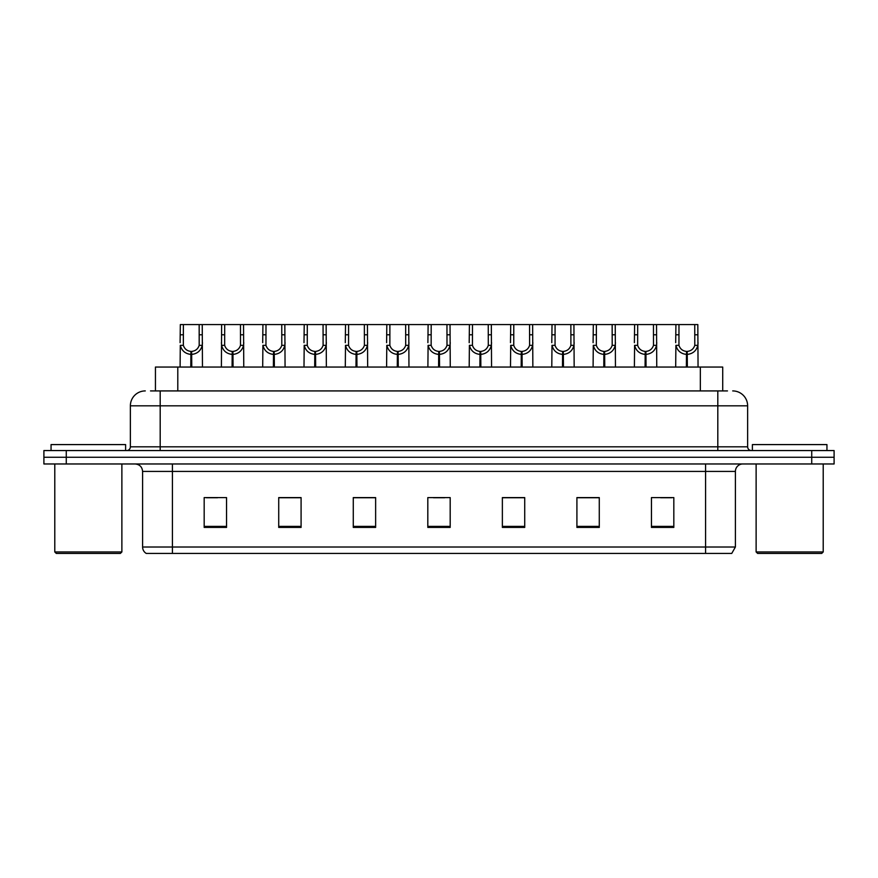 <?xml version="1.0" encoding="UTF-8"?>
<svg xmlns="http://www.w3.org/2000/svg" width="878" height="878" viewBox="0 0 878 878"><rect width="100%" height="100%" fill="white"/><g stroke="black" fill="none" stroke-linecap="round" stroke-linejoin="round"><path stroke-width="1.32" d="M155.439 390.919L155.439 367.059L722.715 367.059L722.715 390.919M735.402 547.016L731.747 553.425L705.583 553.425L705.583 547.016L735.402 547.016L735.402 471.431A7.452 7.452 0 0 1 742.854 463.968M705.583 553.425L146.253 553.425A7.452 7.452 0 0 1 142.598 547.016L142.598 471.431C142.159 466.898 139.679 464.418 135.146 463.968M66.267 450.557L834.1 450.557L834.1 457.262L43.9 457.262L43.9 463.968L66.267 463.968L66.267 457.262L43.9 457.262L43.9 450.557L66.267 450.557L66.267 457.262L834.1 457.262L834.1 463.968L66.267 463.968M673.821 527.415L673.821 497.596L651.454 497.596L651.454 527.415L673.821 527.415M599.279 527.415L599.279 497.596L576.912 497.596L576.912 527.415L599.279 527.415M524.726 527.415L524.726 497.596L502.37 497.596L502.37 527.415L524.726 527.415M226.546 527.415L226.546 497.596L204.179 497.596L204.179 527.415L226.546 527.415M301.088 527.415L301.088 497.596L278.721 497.596L278.721 527.415L301.088 527.415M375.63 527.415L375.63 497.596L353.274 497.596L353.274 527.415L375.63 527.415M450.184 527.415L450.184 497.596L427.816 497.596L427.816 527.415L450.184 527.415M692.018 553.425L185.982 553.425M598.675 497.749L589.215 497.749M578.031 497.749L599.279 497.749M660.629 497.749L671.813 497.749M371.537 497.749L362.065 497.749M278.721 497.749L300.122 497.749M288.939 497.749L279.467 497.749M206.341 497.749L217.524 497.749M516.077 497.749L506.617 497.749M433.48 497.749L444.663 497.749M375.63 497.749L353.274 497.749M524.726 497.749L502.37 497.749M150.851 390.919L727.489 390.919M150.511 390.919L160.191 390.919L160.191 405.823L130.372 405.823L130.372 446.825A3.731 3.731 0 0 1 126.651 450.557M145.287 390.919A14.904 14.904 0 0 0 130.372 405.823M732.713 390.919A14.904 14.904 0 0 1 747.628 405.823L747.628 446.825C747.847 449.086 749.088 450.337 751.348 450.557M190.789 367.059L190.921 351.409C187.091 351.013 184.578 348.983 183.359 345.339L183.392 324.575L202.236 324.575L202.467 367.059M190.789 354.394C185.236 353.757 181.735 350.739 180.297 345.339L180.1 367.059M180.1 342.661L180.33 324.575L183.392 324.575M191.634 367.059L191.634 351.409C195.465 351.013 197.989 348.983 199.196 345.339L199.163 324.575M191.634 351.409L191.766 367.059M190.921 351.409L190.921 367.059M202.467 342.661L202.258 345.339C200.821 350.739 197.32 353.757 191.766 354.394M202.236 324.575L221.629 324.575L221.399 367.059M232.088 367.059L232.22 351.409C228.39 351.013 225.876 348.983 224.658 345.339L224.691 324.575L243.535 324.575L243.766 367.059M232.088 354.394C226.535 353.757 223.034 350.739 221.596 345.339L221.399 342.661M232.933 367.059L232.933 351.409C236.764 351.013 239.288 348.983 240.495 345.339L240.462 324.575M232.933 351.409L233.065 367.059M232.22 351.409L232.22 367.059M243.766 342.661L243.557 345.339C242.119 350.739 238.618 353.757 233.065 354.394M224.691 324.575L221.629 324.575M273.387 367.059L273.519 351.409C269.689 351.013 267.175 348.983 265.957 345.339L265.99 324.575L284.834 324.575L285.065 367.059M273.387 354.394C267.834 353.757 264.333 350.739 262.895 345.339L262.698 367.059M262.698 342.661L262.928 324.575L265.99 324.575M274.232 367.059L274.232 351.409C278.063 351.013 280.587 348.983 281.794 345.339L281.761 324.575M274.232 351.409L274.364 367.059M273.519 351.409L273.519 367.059M285.065 342.661L284.856 345.339C283.418 350.739 279.928 353.757 274.364 354.394M314.686 367.059L314.818 351.409C310.988 351.013 308.474 348.983 307.256 345.339L307.289 324.575L326.133 324.575L326.364 367.059M314.686 354.394C309.133 353.757 305.632 350.739 304.194 345.339L303.997 367.059M303.997 342.661L304.227 324.575L307.289 324.575M315.531 367.059L315.531 351.409C319.362 351.013 321.886 348.983 323.104 345.339L323.06 324.575M315.531 351.409L315.663 367.059M314.818 351.409L314.818 367.059M326.364 342.661L326.155 345.339C324.717 350.739 321.227 353.757 315.663 354.394M355.985 367.059L356.117 351.409C352.287 351.013 349.773 348.983 348.555 345.339L348.588 324.575L367.432 324.575L367.662 367.059M355.985 354.394C350.432 353.757 346.931 350.739 345.493 345.339L345.295 367.059M345.295 342.661L345.526 324.575L348.588 324.575M356.83 367.059L356.83 351.409C360.66 351.013 363.185 348.983 364.403 345.339L364.359 324.575M356.83 351.409L356.962 367.059M356.117 351.409L356.117 367.059M367.662 342.661L367.454 345.339C366.016 350.739 362.526 353.757 356.962 354.394M243.535 324.575L262.928 324.575M284.834 324.575L304.227 324.575M326.133 324.575L345.526 324.575M125.609 450.557L125.609 444.586L51.056 444.586L51.056 450.557M54.787 463.968L54.787 551.944L121.877 551.944L121.877 463.968M121.877 551.944L120.385 553.425L56.28 553.425L54.787 551.944M826.944 450.557L826.944 444.586L752.391 444.586L752.391 450.557M756.123 463.968L756.123 551.944L823.213 551.944L823.213 463.968M823.213 551.944L821.72 553.425L757.615 553.425L756.123 551.944M397.284 367.059L397.416 351.409C393.585 351.013 391.072 348.983 389.854 345.339L389.887 324.575L408.731 324.575L408.961 367.059M397.284 354.394C391.731 353.757 388.23 350.739 386.792 345.339L386.594 367.059M386.594 342.661L386.825 324.575L389.887 324.575M398.129 367.059L398.129 351.409C401.959 351.013 404.484 348.983 405.702 345.339L405.658 324.575M398.129 351.409L398.261 367.059M397.416 351.409L397.416 367.059M408.961 342.661L408.753 345.339C407.315 350.739 403.825 353.757 398.261 354.394M438.583 367.059L438.715 351.409C434.884 351.013 432.371 348.983 431.153 345.339L431.186 324.575L450.03 324.575L450.26 367.059M438.583 354.394C433.03 353.757 429.529 350.739 428.091 345.339L427.893 367.059M427.893 342.661L428.124 324.575L431.186 324.575M439.428 367.059L439.428 351.409C443.258 351.013 445.783 348.983 447.001 345.339L446.957 324.575M439.428 351.409L439.56 367.059M438.715 351.409L438.715 367.059M450.26 342.661L450.052 345.339C448.614 350.739 445.124 353.757 439.56 354.394M479.882 367.059L480.014 351.409C476.194 351.013 473.67 348.983 472.452 345.339L472.485 324.575L491.329 324.575L491.559 367.059M479.882 354.394C474.329 353.757 470.827 350.739 469.39 345.339L469.192 367.059M469.192 342.661L469.423 324.575L472.485 324.575M480.727 367.059L480.727 351.409C484.557 351.013 487.081 348.983 488.3 345.339L488.256 324.575M480.727 351.409L480.859 367.059M480.014 351.409L480.014 367.059M491.559 342.661L491.351 345.339C489.913 350.739 486.423 353.757 480.859 354.394M367.432 324.575L386.825 324.575M408.731 324.575L428.124 324.575M450.03 324.575L469.423 324.575M521.181 367.059L521.312 351.409C517.493 351.013 514.969 348.983 513.751 345.339L513.784 324.575L532.628 324.575L532.858 367.059M521.181 354.394C515.627 353.757 512.126 350.739 510.689 345.339L510.491 367.059M510.491 342.661L510.722 324.575L513.784 324.575M522.026 367.059L522.026 351.409C525.856 351.013 528.38 348.983 529.599 345.339L529.555 324.575M522.026 351.409L522.158 367.059M521.312 351.409L521.312 367.059M532.858 342.661L532.65 345.339C531.212 350.739 527.722 353.757 522.158 354.394M562.48 367.059L562.611 351.409C558.792 351.013 556.268 348.983 555.05 345.339L555.083 324.575L573.927 324.575L574.157 367.059M562.48 354.394C556.926 353.757 553.425 350.739 551.988 345.339L551.79 367.059M551.79 342.661L552.021 324.575L555.083 324.575M563.325 367.059L563.325 351.409C567.155 351.013 569.679 348.983 570.898 345.339L570.854 324.575M563.325 351.409L563.456 367.059M562.611 351.409L562.611 367.059M574.157 342.661L573.949 345.339C572.511 350.739 569.021 353.757 563.456 354.394M603.779 367.059L603.91 351.409C600.091 351.013 597.567 348.983 596.349 345.339L596.381 324.575L615.226 324.575L615.456 367.059M603.779 354.394C598.225 353.757 594.724 350.739 593.287 345.339L593.089 367.059M593.089 342.661L593.319 324.575L596.381 324.575M604.624 367.059L604.624 351.409C608.454 351.013 610.978 348.983 612.196 345.339L612.153 324.575M604.624 351.409L604.755 367.059M603.91 351.409L603.91 367.059M615.456 342.661L615.248 345.339C613.81 350.739 610.32 353.757 604.755 354.394M645.078 367.059L645.209 351.409C641.39 351.013 638.866 348.983 637.647 345.339L637.68 324.575L656.524 324.575L656.755 367.059M645.078 354.394C639.524 353.757 636.023 350.739 634.585 345.339L634.388 367.059M634.388 342.661L634.618 324.575L637.68 324.575M645.923 367.059L645.923 351.409C649.753 351.013 652.277 348.983 653.495 345.339L653.451 324.575M645.923 351.409L646.054 367.059M645.209 351.409L645.209 367.059M656.755 342.661L656.546 345.339C655.109 350.739 651.619 353.757 646.054 354.394M686.376 367.059L686.508 351.409C682.689 351.013 680.165 348.983 678.946 345.339L678.979 324.575L697.823 324.575L698.054 367.059M686.376 354.394C680.823 353.757 677.322 350.739 675.895 345.339L675.687 367.059M675.687 342.661L675.917 324.575L678.979 324.575M687.222 367.059L687.222 351.409C691.052 351.013 693.576 348.983 694.794 345.339L694.75 324.575M687.222 351.409L687.353 367.059M686.508 351.409L686.508 367.059M698.054 342.661L697.845 345.339C696.408 350.739 692.918 353.757 687.353 354.394M491.329 324.575L510.722 324.575M532.628 324.575L552.021 324.575M573.927 324.575L593.319 324.575M615.226 324.575L634.618 324.575M656.524 324.575L675.917 324.575M177.795 390.919L177.795 367.059M700.348 390.919L700.348 367.059M705.583 463.968L705.583 471.431L142.598 471.431M735.402 471.431L705.583 471.431L705.583 547.016L172.417 547.016L172.417 553.425M142.598 547.016L172.417 547.016L172.417 463.968M811.733 463.968L811.733 450.557M450.184 526.372L427.816 526.372M375.63 526.372L353.274 526.372M301.088 526.372L278.721 526.372M226.546 526.372L204.179 526.372M524.726 526.372L502.37 526.372M599.279 526.372L576.912 526.372M673.821 526.372L651.454 526.372M160.191 450.557L160.191 446.825L747.628 446.825M130.372 446.825L160.191 446.825L160.191 405.823L717.809 405.823L717.809 450.557M747.628 405.823L717.809 405.823L717.809 390.919M183.392 334.792L180.33 334.792M183.359 345.339L180.297 345.339M202.258 345.339L199.196 345.339M202.236 334.792L199.163 334.792M224.691 334.792L221.629 334.792M224.658 345.339L221.596 345.339M243.557 345.339L240.495 345.339M243.535 334.792L240.462 334.792M265.99 334.792L262.928 334.792M265.957 345.339L262.895 345.339M284.856 345.339L281.794 345.339M284.834 334.792L281.761 334.792M307.289 334.792L304.227 334.792M307.256 345.339L304.194 345.339M326.155 345.339L323.104 345.339M326.133 334.792L323.06 334.792M348.588 334.792L345.526 334.792M348.555 345.339L345.493 345.339M367.454 345.339L364.403 345.339M367.432 334.792L364.359 334.792M389.887 334.792L386.825 334.792M389.854 345.339L386.792 345.339M408.753 345.339L405.702 345.339M408.731 334.792L405.658 334.792M431.186 334.792L428.124 334.792M431.153 345.339L428.091 345.339M450.052 345.339L447.001 345.339M450.03 334.792L446.957 334.792M472.485 334.792L469.423 334.792M472.452 345.339L469.39 345.339M491.351 345.339L488.3 345.339M491.329 334.792L488.256 334.792M513.784 334.792L510.722 334.792M513.751 345.339L510.689 345.339M532.65 345.339L529.599 345.339M532.628 334.792L529.555 334.792M555.083 334.792L552.021 334.792M555.05 345.339L551.988 345.339M573.949 345.339L570.898 345.339M573.927 334.792L570.854 334.792M596.381 334.792L593.319 334.792M596.349 345.339L593.287 345.339M615.248 345.339L612.196 345.339M615.226 334.792L612.153 334.792M637.68 334.792L634.618 334.792M637.647 345.339L634.585 345.339M656.546 345.339L653.495 345.339M656.524 334.792L653.451 334.792M678.979 334.792L675.917 334.792M678.946 345.339L675.895 345.339M697.845 345.339L694.794 345.339M697.823 334.792L694.75 334.792"/></g></svg>
